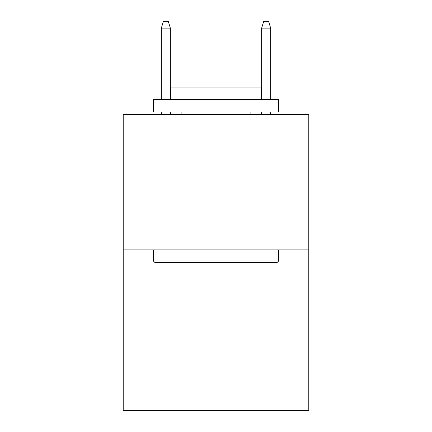<?xml version="1.0" encoding="UTF-8"?>
<svg xmlns="http://www.w3.org/2000/svg" width="432" height="432" viewBox="0 0 432 432"><rect width="100%" height="100%" fill="white"/><g stroke="black" fill="none" stroke-linecap="round" stroke-linejoin="round"><path stroke-width="0.65" d="M308.788 249.907L308.788 114.485L123.212 114.485L123.212 410.4L308.788 410.4L308.788 249.907L123.212 249.907M277.187 262.445L154.813 262.445L153.306 260.939L278.694 260.939L277.187 262.445M153.306 99.441L278.694 99.441L278.694 111.98L153.306 111.98L153.306 99.441M261.139 99.441L261.139 87.907L170.861 87.907L170.861 99.441M153.306 249.907L153.306 260.939M278.694 249.907L278.694 260.939M181.894 111.98L181.894 114.485M250.106 111.98L250.106 114.485M170.359 99.441L170.359 28.118L161.33 28.118L161.33 99.441M161.33 111.98L161.33 114.485M170.359 111.98L170.359 114.485M161.33 28.118L163.339 21.6L168.35 21.6L170.359 28.118M261.641 28.118L263.65 21.6L268.661 21.6L270.67 28.118L261.641 28.118L261.641 99.441M261.641 111.98L261.641 114.485M270.67 28.118L270.67 99.441M270.67 111.98L270.67 114.485"/></g></svg>
